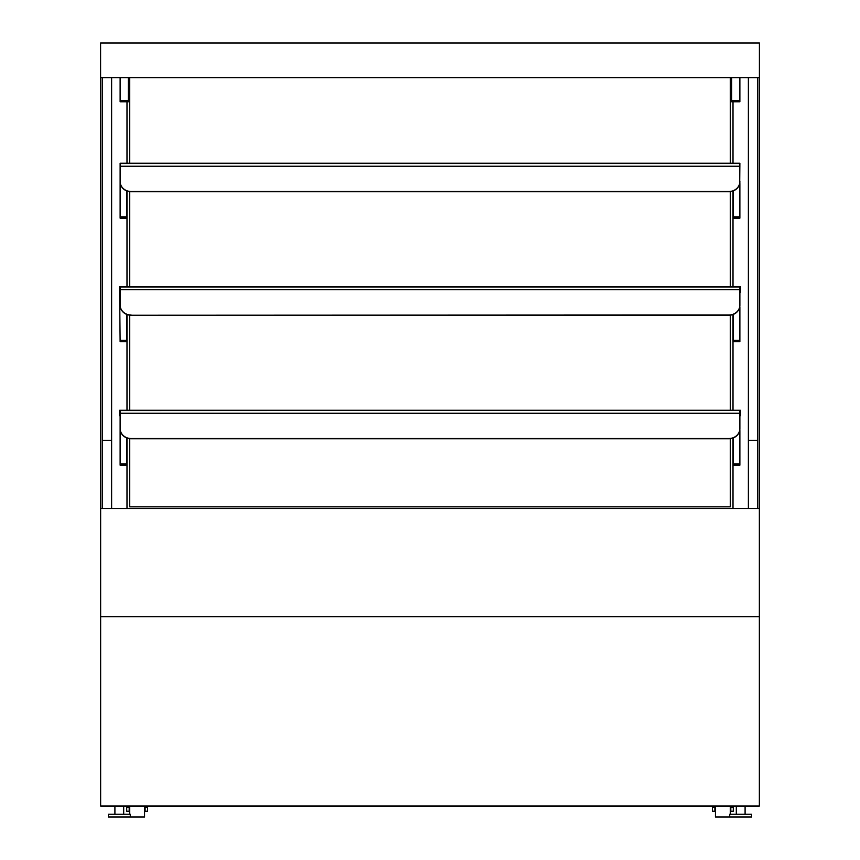 <?xml version="1.0" encoding="UTF-8"?>
<svg xmlns="http://www.w3.org/2000/svg" width="860" height="860" viewBox="0 0 860 860"><rect width="100%" height="100%" fill="white"/><g stroke="black" fill="none" stroke-linecap="round" stroke-linejoin="round"><path stroke-width="1.29" d="M728.893 438.75L728.893 438.514A10.976 9.954 0 0 0 739.88 428.57L739.88 428.796A10.976 9.954 180 0 1 728.893 438.75L131.107 438.75A10.976 9.954 180 0 1 120.12 428.796L120.12 465.185L126.71 465.185L126.71 437.923M739.88 428.796L739.707 430.548M739.88 430.548L739.88 465.185L733.29 465.185L733.29 437.923M728.893 191.726L728.893 191.5A10.976 9.954 0 0 0 739.88 181.546L739.88 181.782A10.976 9.954 180 0 1 728.893 191.726L131.107 191.726A10.976 9.954 180 0 1 120.12 181.782L120.12 218.16L126.71 218.16L126.71 190.899M728.893 191.5L131.107 191.5A10.976 9.954 0 0 1 120.12 181.546L120.12 163.217L739.88 163.217L739.707 183.524M739.88 183.524L739.88 218.16L733.29 218.16L733.29 190.899M130.279 817L108.328 817L108.328 814.259L130.279 814.259L130.279 817L144.555 817L144.555 806.024M129.731 438.675L129.731 506.852L730.269 506.852L730.269 438.675M129.731 77.626L129.731 163.217M129.731 191.651L129.731 286.724M129.731 315.158L129.731 410.241M730.269 77.626L730.269 163.217M730.269 191.651L730.269 286.724M730.269 315.158L730.269 410.241M759.412 77.626L100.588 77.626L100.588 43L759.412 43L759.412 77.626M111.617 508.496L111.617 77.626M102.286 508.496L102.286 77.626M111.617 440.363L102.286 440.363M748.383 508.496L748.383 77.626M757.714 508.496L757.714 77.626M748.383 440.363L757.714 440.363M751.672 817L729.721 817L729.721 814.259L751.672 814.259L751.672 817M129.731 814.259L129.731 806.024M100.642 806.024L100.642 616.641L759.358 616.641L100.642 616.641L100.642 508.496L759.358 508.496L759.358 806.024L100.642 806.024M145.103 806.024L145.103 811.238L147.576 811.238L147.576 806.024M126.71 806.024L126.71 811.238L129.183 811.238L129.183 806.024M729.721 817L715.445 817L715.445 806.024M730.269 814.259L730.269 806.024M714.896 806.024L714.896 811.238L712.424 811.238L712.424 806.024M730.817 806.024L730.817 811.238L733.29 811.238L733.29 806.024M728.893 315.244L728.893 315.007A10.976 9.954 0 0 0 739.88 305.053L739.88 305.289A10.976 9.954 180 0 1 728.893 315.244L131.107 315.244A10.976 9.954 180 0 1 120.12 305.289L120.12 286.724L119.572 286.724L120.12 341.678L126.71 341.678L126.71 314.405M739.88 305.289L739.707 307.041M739.88 307.041L739.88 341.678L733.29 341.678L733.29 314.405M100.642 77.626L100.642 508.496M759.358 77.626L759.358 508.496M128.355 100.491L120.12 100.491L120.12 101.781L128.355 101.781L128.355 77.626M120.12 100.491L120.12 77.626M126.99 101.781L126.99 163.217M126.99 191.006L126.99 286.724M126.99 314.513L126.99 410.241M126.99 438.019L126.99 508.496M733.01 101.781L733.01 163.217M733.01 191.006L733.01 286.724M733.01 314.513L733.01 410.241M733.01 438.019L733.01 508.496M731.645 77.626L731.645 101.781L739.88 101.781L739.88 77.626M739.88 305.053L739.88 286.724L120.12 286.724M728.893 315.007L131.107 315.244M120.12 305.053A10.976 9.954 0 0 0 131.107 315.007M728.893 438.514L131.107 438.514A10.976 9.954 0 0 1 120.12 428.57L120.12 410.241L739.88 410.241L120.12 410.51M739.88 428.57L739.88 410.51M120.12 415.724L119.572 415.724L119.572 410.241L120.12 410.241M739.88 415.724L740.428 415.724L740.428 410.241L739.88 410.241M739.88 292.217L740.428 292.217L740.428 286.724L739.88 286.724M126.71 463.916L120.12 463.916M739.88 463.916L733.29 463.916M126.71 216.892L120.12 216.892M739.88 216.892L733.29 216.892M145.103 807.389L147.576 807.389M126.71 807.389L129.183 807.389M714.896 807.389L712.424 807.389M733.29 807.389L730.817 807.389M126.71 340.399L120.12 340.399M739.88 340.399L733.29 340.399M739.88 100.491L731.645 100.491M123.689 814.259L123.689 806.024M114.907 814.259L114.907 806.024M745.093 814.259L745.093 806.024M736.311 814.259L736.311 806.024M739.88 163.497L120.12 163.497M739.88 166.238L120.12 166.238M739.88 287.004L120.12 287.004M739.88 289.745L120.12 289.745M739.88 413.262L120.12 413.262"/></g></svg>
